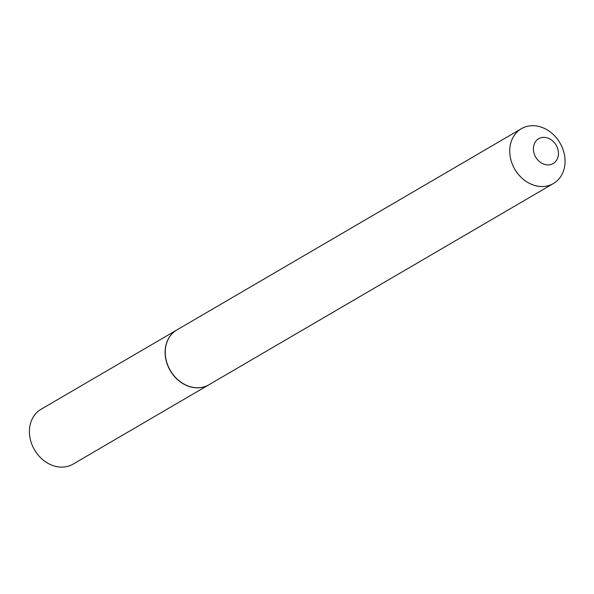 <?xml version="1.0" encoding="UTF-8"?>
<svg xmlns="http://www.w3.org/2000/svg" width="594" height="594" viewBox="0 0 594 594"><rect width="100%" height="100%" fill="white"/><g stroke="black" fill="none" stroke-linecap="round" stroke-linejoin="round"><path stroke-width="0.89" d="M176.826 329.967A31.749 26.136 59.7 0 0 176.76 330.012L41.068 409.273A31.749 26.136 59.7 0 0 29.7 427.331A31.749 26.136 59.7 0 0 42.657 459.608A31.749 26.136 59.7 0 0 73.099 464.107L208.791 384.838A31.749 26.136 59.7 0 0 208.858 384.801M176.76 330.012A31.749 26.136 59.7 0 0 165.392 348.069A31.749 26.136 59.7 0 0 178.341 380.338A31.749 26.136 59.7 0 0 208.791 384.838M544.126 164.241A14.375 11.828 59.7 0 0 558.315 155.368A14.375 11.828 59.7 0 0 547.713 138.031A14.375 11.828 59.7 0 0 533.523 146.896A14.375 11.828 59.7 0 0 544.126 164.241M533.434 185.053A31.749 26.136 59.7 0 0 553.415 183.524A31.749 26.136 59.7 0 0 564.3 154.054A31.749 26.136 59.7 0 0 541.364 127.168A31.749 26.136 59.7 0 0 521.384 128.698A31.749 26.136 59.7 0 0 510.498 158.167A31.749 26.136 59.7 0 0 533.434 185.053M521.384 128.698L176.901 329.93A31.749 26.136 59.7 0 0 166.016 359.407A31.749 26.136 59.7 0 0 188.944 386.293A31.749 26.136 59.7 0 0 208.925 384.764L553.415 183.524"/></g></svg>
